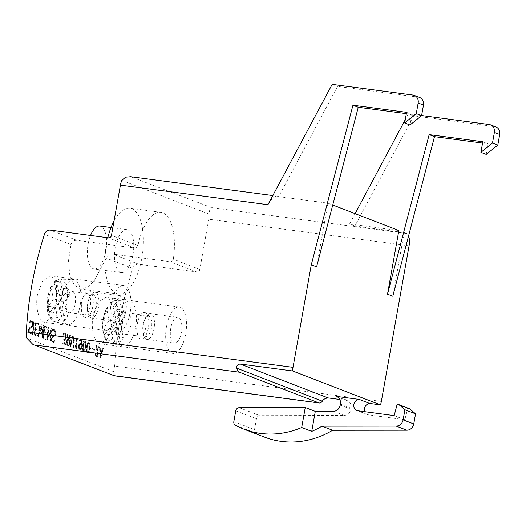 <?xml version="1.0" encoding="UTF-8"?>
<svg xmlns="http://www.w3.org/2000/svg" width="526" height="526" viewBox="0 0 526 526"><rect width="100%" height="100%" fill="white"/><g stroke="black" fill="none" stroke-linecap="round" stroke-linejoin="round"><path stroke-width="0.39" stroke-dasharray="2.63 1.97" d="M110.947 305.06A23.453 10.06 97.6 0 0 117.462 332.018A23.453 10.06 97.6 0 0 130.152 312.477A23.453 10.06 97.6 0 0 123.636 285.519A23.453 10.06 97.6 0 0 110.947 305.06M37.346 295.29C35.229 307.539 38.799 320.472 43.96 322.136L44.96 322.392L51.923 317.231L56.552 302.706L56.486 284.428L54.014 278.287L50.292 275.782L42.593 280.845L37.346 295.29M166.492 326.501A23.453 10.06 97.6 0 0 173.008 353.459A23.453 10.06 97.6 0 0 185.698 333.918A23.453 10.06 97.6 0 0 179.182 306.96A23.453 10.06 97.6 0 0 166.492 326.501M92.892 316.731C90.774 328.98 94.345 341.913 99.506 343.577L100.505 343.833L107.468 338.672L112.097 324.147L112.031 305.869L109.559 299.728L105.838 297.223L98.138 302.286L92.892 316.731M115.26 247.687A21.651 9.284 97.6 0 0 121.276 272.567A21.651 9.284 97.6 0 0 132.986 254.531A21.651 9.284 97.6 0 0 126.97 229.652A21.651 9.284 97.6 0 0 115.26 247.687M99.828 226.048A21.651 9.284 -82.4 0 1 105.844 250.928A21.651 9.284 -82.4 0 1 94.134 268.964A21.651 9.284 -82.4 0 1 88.118 244.084A21.651 9.284 -82.4 0 1 90.538 235.464M66.368 308.394A10.717 4.596 97.6 0 0 69.386 312.786A10.717 4.596 97.6 0 0 74.304 307.276A10.717 4.596 97.6 0 0 75.218 295.934A10.717 4.596 97.6 0 0 72.207 291.542A10.717 4.596 97.6 0 0 67.289 297.052A10.717 4.596 97.6 0 0 66.368 308.394M81.491 310.399A10.717 4.596 97.6 0 0 84.502 314.791A10.717 4.596 97.6 0 0 89.427 309.281A10.717 4.596 97.6 0 0 90.341 297.94A10.717 4.596 97.6 0 0 87.323 293.547A10.717 4.596 97.6 0 0 82.97 297.631A10.717 4.596 97.6 0 0 81.366 309.715A10.717 4.596 97.6 0 0 81.491 310.399M54.691 305.672L61.772 306.033L56.676 313.207L49.766 312.608L54.691 305.672L57.091 317.316L59.708 319.67L64.77 320.577A21.934 9.409 97.6 0 0 67.722 316.428L62.896 315.186L60.378 312.694L57.978 301.043L62.903 294.106L61.581 287.702L68.63 288.958L69.813 294.705L62.903 294.106M61.404 315.376A22.73 9.751 97.6 0 0 67.407 324.621A22.73 9.751 97.6 0 0 78.091 313.411A22.73 9.751 97.6 0 0 80.182 288.945A22.73 9.751 97.6 0 0 73.384 279.595A22.73 9.751 97.6 0 0 63.212 291.733A22.73 9.751 97.6 0 0 61.404 315.376M87.52 310.873A10.198 4.372 97.6 0 0 91.8 314.732A10.198 4.372 97.6 0 0 95.942 299.011A10.198 4.372 97.6 0 0 94.351 295.513A10.198 4.372 97.6 0 0 88.927 298.722A10.198 4.372 97.6 0 0 87.401 310.222A10.198 4.372 97.6 0 0 87.52 310.873M87.809 312.687A12.992 5.569 97.6 0 0 91.465 318.013A12.992 5.569 97.6 0 0 97.428 311.326A12.992 5.569 97.6 0 0 98.54 297.584A12.992 5.569 97.6 0 0 94.884 292.259A12.992 5.569 97.6 0 0 89.604 297.21A12.992 5.569 97.6 0 0 87.658 311.859A12.992 5.569 97.6 0 0 87.809 312.687M81.773 312.161A13.42 5.76 97.6 0 0 87.408 317.237A13.42 5.76 97.6 0 0 92.859 296.552A13.42 5.76 97.6 0 0 90.761 291.943A13.42 5.76 97.6 0 0 83.627 296.164A13.42 5.76 97.6 0 0 81.615 311.3A13.42 5.76 97.6 0 0 81.773 312.161M115.187 316.317A12.992 5.569 97.6 0 0 118.843 321.642A12.992 5.569 97.6 0 0 124.807 314.962A12.992 5.569 97.6 0 0 125.918 301.214A12.992 5.569 97.6 0 0 122.262 295.895A12.992 5.569 97.6 0 0 116.299 302.575A12.992 5.569 97.6 0 0 115.187 316.317M121.914 329.835A10.717 4.596 97.6 0 0 124.925 334.227A10.717 4.596 97.6 0 0 129.85 328.717A10.717 4.596 97.6 0 0 130.764 317.375A10.717 4.596 97.6 0 0 127.746 312.983A10.717 4.596 97.6 0 0 122.828 318.493A10.717 4.596 97.6 0 0 121.914 329.835M137.036 331.84A10.717 4.596 97.6 0 0 140.047 336.232A10.717 4.596 97.6 0 0 144.966 330.722A10.717 4.596 97.6 0 0 145.886 319.381A10.717 4.596 97.6 0 0 142.868 314.989A10.717 4.596 97.6 0 0 138.516 319.072A10.717 4.596 97.6 0 0 136.911 331.156A10.717 4.596 97.6 0 0 137.036 331.84M110.236 327.113L117.311 327.474L112.216 334.648L105.305 334.049L110.236 327.113L112.636 338.757L115.253 341.111L120.316 342.018A21.934 9.409 97.6 0 0 123.268 337.87L118.442 336.627L115.924 334.135L113.524 322.484L118.449 315.547L117.127 309.143L124.175 310.399L125.359 316.146L118.449 315.547M116.95 336.818A22.73 9.751 97.6 0 0 122.946 346.062A22.73 9.751 97.6 0 0 133.637 334.852A22.73 9.751 97.6 0 0 135.728 310.386A22.73 9.751 97.6 0 0 128.923 301.036A22.73 9.751 97.6 0 0 118.758 313.174A22.73 9.751 97.6 0 0 116.95 336.818M143.065 332.314A10.198 4.372 97.6 0 0 147.346 336.173A10.198 4.372 97.6 0 0 151.488 320.452A10.198 4.372 97.6 0 0 149.897 316.954A10.198 4.372 97.6 0 0 144.472 320.163A10.198 4.372 97.6 0 0 142.947 331.663A10.198 4.372 97.6 0 0 143.065 332.314M143.355 334.128A12.992 5.569 97.6 0 0 147.01 339.454A12.992 5.569 97.6 0 0 152.974 332.767A12.992 5.569 97.6 0 0 154.085 319.026A12.992 5.569 97.6 0 0 150.429 313.7A12.992 5.569 97.6 0 0 145.15 318.651A12.992 5.569 97.6 0 0 143.203 333.3A12.992 5.569 97.6 0 0 143.355 334.128M137.312 333.602A13.42 5.76 97.6 0 0 142.947 338.678A13.42 5.76 97.6 0 0 148.398 317.993A13.42 5.76 97.6 0 0 146.307 313.384A13.42 5.76 97.6 0 0 139.166 317.605A13.42 5.76 97.6 0 0 137.161 332.741A13.42 5.76 97.6 0 0 137.312 333.602M170.733 337.764A12.992 5.569 97.6 0 0 174.382 343.083A12.992 5.569 97.6 0 0 180.346 336.403A12.992 5.569 97.6 0 0 181.457 322.655A12.992 5.569 97.6 0 0 177.801 317.336A12.992 5.569 97.6 0 0 171.844 324.016A12.992 5.569 97.6 0 0 170.733 337.764M95.416 355.168L95.988 356.418L96.823 356.74L97.803 355.03A360.803 324.2 111.1 0 1 97.875 353.991L96.245 346.45L98.618 347.37A360.803 324.2 111.1 0 1 98.678 346.673L95.693 345.516L97.573 353.952A360.803 324.2 -68.9 0 0 97.514 354.872L96.843 356.036L96.061 355.734L95.581 354.123A360.803 324.2 111.1 0 1 95.62 353.551L95.324 353.439A360.803 324.2 -68.9 0 0 95.278 354.064L95.416 355.168L95.864 355.182L96.113 353.571L96.159 355.135L97.284 356.049L97.994 354.886L97.981 352.939L96.317 345.543L99.302 346.693L99.236 347.39L96.863 346.476L98.277 352.926L98.283 355.043L97.244 356.76L96.409 356.437L95.864 355.182M96.034 355.773L95.6 355.76M96.409 356.437L95.988 356.418M97.244 356.76L96.823 356.74M97.711 356.418L97.277 356.398M97.974 355.99L97.527 355.97M98.283 355.043L97.803 355.03M98.388 354.011L97.875 353.991M98.277 352.926L97.744 352.907M97.849 350.724L97.277 350.704M96.863 346.476L96.245 346.45M99.236 347.39L98.618 347.37M99.302 346.693L98.678 346.673M96.317 345.543L95.693 345.516M97.566 350.77L96.994 350.75M97.981 352.939L97.448 352.92M98.079 353.972L97.573 353.952M97.994 354.886L97.514 354.872M97.711 355.734L97.257 355.721M97.284 356.049L96.843 356.036M96.501 355.747L96.061 355.734M96.159 355.135L95.706 355.116M96.061 354.143L95.581 354.123M96.113 353.571L95.62 353.551M95.817 353.452L95.324 353.439M95.758 354.083L95.278 354.064M88.986 349.08L88.605 351.421L87.737 352.525L86.869 351.762L86.632 348.173A360.803 324.2 111.1 0 1 86.744 346.739L87.507 343.511L88.44 343.452L89.091 345.148L89.098 347.647A360.803 324.2 -68.9 0 0 88.986 349.08L89.525 349.1L89.085 351.44L88.605 351.421M89.085 351.44L88.716 352.321L88.269 352.308M88.716 352.321L87.737 352.525M88.177 352.538L87.342 352.367M87.783 352.387L86.869 351.762M87.323 351.782L87.145 350.691L86.665 350.671M87.145 350.691L87.178 348.192L86.632 348.173M87.178 348.192L87.316 346.759L86.744 346.739M88.368 352.959L89.275 349.218A360.803 324.2 111.1 0 1 89.387 347.719L89.098 343.491L88.092 342.584L87.415 342.847L86.455 346.588A360.803 324.2 -68.9 0 0 86.343 348.087L86.685 352.315L87.704 353.222L88.802 352.979L87.704 353.077L87.119 352.328L87.027 346.608L88.039 342.867L89.137 342.768L89.722 343.517L89.814 349.238L88.802 352.979M89.374 351.624L88.894 351.605M89.814 349.238L89.275 349.218M89.959 347.739L89.387 347.719M89.999 345.201L89.394 345.174M89.722 343.517L89.098 343.491M89.137 342.768L88.513 342.748M88.723 342.61L88.092 342.584M88.039 342.867L87.415 342.847M87.316 346.759L87.757 344.418L87.145 344.398M87.757 344.418L88.664 343.32L89.519 344.076L89.663 347.666L89.098 347.647M89.663 347.666L89.525 349.1M89.696 345.168L89.091 345.148M89.519 344.076L88.901 344.057M89.058 343.471L88.44 343.452M88.664 343.32L88.046 343.3M88.125 343.537L87.507 343.511M87.474 344.221L86.862 344.201M87.027 346.608L86.455 346.588M86.882 348.107L86.343 348.087M86.849 350.645L86.369 350.632M87.119 352.328L86.685 352.315M87.704 353.077L87.29 353.058M88.125 353.235L87.704 353.222M80.432 349.008L79.755 349.442L79.229 348.948L78.749 346.641A360.803 324.2 111.1 0 1 78.782 346.18L79.216 344.701L79.932 344.208L80.951 346.529A360.803 324.2 -68.9 0 0 80.919 346.976L80.432 349.008L80.892 349.027L80.202 349.264M80.649 349.277L79.755 349.442M80.189 349.455L79.564 349.369M80.005 349.382L79.229 348.948M79.676 348.968L78.946 348.337M79.413 348.357L79.301 347.647L78.821 347.627M79.301 347.647L79.255 346.66L78.749 346.641M79.255 346.66L79.301 346.2L78.782 346.18M79.301 346.2L79.525 345.319L78.985 345.299M78.492 346.029A360.803 324.2 -68.9 0 0 78.453 346.549L78.913 349.31L79.722 350.138L80.866 349.027L81.208 347.107A360.803 324.2 111.1 0 1 81.398 344.635L81.109 340.407L80.11 339.5L79.426 339.757L79.078 340.848L80.057 340.217L80.912 340.966L81.103 344.556A360.803 324.2 -68.9 0 0 81.05 345.253L79.978 343.485L78.815 344.602L78.492 346.029L79.012 346.049L79.367 344.622L80.557 343.504L81.609 345.273L81.53 340.993L80.682 340.237L79.689 340.874L80.051 339.783L81.155 339.684L81.734 340.434L81.727 347.127L81.333 349.04L80.807 349.895L79.919 350.073L79.025 348.153L79.012 346.049M78.959 346.562L78.453 346.549M79.025 348.153L78.558 348.133M79.347 349.33L78.913 349.31M79.919 350.073L79.505 350.053M80.136 350.152L79.722 350.138M80.807 349.895L80.379 349.875M81.333 349.04L80.866 349.027M81.727 347.127L81.208 347.107M81.971 344.655L81.398 344.635M82.01 342.117L81.398 342.091M81.734 340.434L81.109 340.407M81.155 339.684L80.524 339.664M80.734 339.526L80.11 339.5M80.051 339.783L79.426 339.757M79.525 345.319L79.768 344.727L79.216 344.701M79.768 344.727L80.695 344.3L81.28 345.306L81.188 348.317L80.708 348.304M81.188 348.317L80.892 349.027M81.438 346.996L80.919 346.976M81.484 346.549L80.951 346.529M81.28 345.306L80.728 345.286M81.05 344.773L80.485 344.754M80.695 344.3L80.123 344.28M80.504 344.228L79.932 344.208M80.084 344.398L79.518 344.379M79.689 340.874L79.078 340.848M79.998 340.993L79.387 340.973M80.182 340.44L79.564 340.421M80.682 340.237L80.057 340.217M81.07 340.388L80.452 340.368M81.53 340.993L80.912 340.966M81.708 342.084L81.103 342.058M81.675 344.576L81.103 344.556M81.609 345.273L81.05 345.253M81.352 344.333L80.78 344.313M80.774 343.59L80.195 343.563M80.557 343.504L79.978 343.485M79.886 343.767L79.314 343.748M79.367 344.622L78.815 344.602M73.423 338.599L73.502 340.098A360.803 324.2 -68.9 0 0 72.963 347.528L73.252 347.64A360.803 324.2 111.1 0 1 73.798 340.19L73.384 337.429L72.798 336.679L71.714 336.785L70.865 339.06A360.803 324.2 -68.9 0 0 70.32 346.509L70.609 346.621A360.803 324.2 111.1 0 1 71.155 339.191L71.694 337.468L72.332 337.219L73.423 338.599L74.041 338.619L72.95 337.238L72.082 337.87L71.023 346.641L71.812 337.653L73.009 336.541L74.002 337.449L74.39 340.21L73.666 347.66L74.041 338.619M74.1 340.125L73.502 340.098M73.377 347.548L72.963 347.528M73.666 347.66L73.252 347.64M74.39 340.21L73.798 340.19M74.33 338.626L73.712 338.606M74.002 337.449L73.384 337.429M73.43 336.706L72.798 336.679M73.009 336.541L72.384 336.522M72.338 336.804L71.714 336.785M71.812 337.653L71.201 337.633M71.457 339.079L70.865 339.06M70.734 346.529L70.32 346.509M71.023 346.641L70.609 346.621M71.746 339.217L71.155 339.191M72.082 337.87L71.47 337.843M72.312 337.488L71.694 337.468M72.95 337.238L72.332 337.219M73.351 337.396L72.726 337.37M73.896 338.1L73.278 338.08M64.593 343.583L62.778 342.886A360.803 324.2 -68.9 0 0 62.732 343.583L65.119 344.504L64.113 340.105L64.935 339.908L65.763 337.62A360.803 324.2 111.1 0 1 65.803 337.107L65.388 334.339L64.192 333.359L63.521 333.615L62.916 335.101L64.146 334.063L64.737 334.293L65.507 337.021A360.803 324.2 -68.9 0 0 65.467 337.475L64.724 339.277L63.613 339.178L64.593 343.583L65.033 343.603L64.159 339.198L64.856 339.467L65.586 338.974L66.059 336.048L65.711 334.786L64.764 334.082L63.521 335.128L64.146 333.635L64.816 333.379L66.013 334.365L66.335 335.542L65.993 339.066L65.474 339.928L64.639 340.125L65.533 344.517L63.146 343.596L63.219 342.899L65.033 343.603M63.219 342.899L62.778 342.886M63.146 343.596L62.732 343.583M65.533 344.517L65.119 344.504M64.639 340.125L64.113 340.105M64.797 340.184L64.271 340.164M65.474 339.928L64.935 339.908M65.993 339.066L65.434 339.046M66.348 337.639L65.763 337.62M66.394 337.127L65.803 337.107M66.335 335.542L65.724 335.516M66.013 334.365L65.388 334.339M65.434 333.615L64.81 333.596M64.816 333.379L64.192 333.359M64.146 333.635L63.521 333.615M63.87 334.063L63.252 334.043M63.521 335.128L62.916 335.101M63.83 335.246L63.225 335.22M64.034 334.615L63.422 334.595M64.764 334.082L64.146 334.063M65.356 334.312L64.737 334.293M65.711 334.786L65.093 334.766M65.941 335.325L65.329 335.299M66.059 336.048L65.454 336.029M66.098 337.041L65.507 337.021M66.059 337.495L65.467 337.475M65.835 338.382L65.263 338.363M65.586 338.974L65.027 338.954M65.277 339.296L64.724 339.277M64.856 339.467L64.31 339.448M64.159 339.198L63.613 339.178M68.972 341.459L69.097 342.446A360.803 324.2 -68.9 0 0 68.998 343.859L68.13 344.951L66.769 344.425A360.803 324.2 111.1 0 1 67.065 340.23L69.511 341.479L69.616 342.465L69.097 342.446M69.616 342.465L69.478 343.879L68.998 343.859M69.478 343.879L69.195 344.714L68.742 344.694M69.195 344.714L68.13 344.951M69.077 340.809L68.367 340.013L69.991 335.595L69.675 335.476L68.051 339.895L67.118 339.533A360.803 324.2 111.1 0 1 67.532 334.648L67.243 334.536A360.803 324.2 -68.9 0 0 66.434 345.01L68.097 345.654L68.755 345.391L69.281 344.024A360.803 324.2 111.1 0 1 69.386 342.505L69.077 340.809L69.629 340.828L69.905 342.525L69.189 345.404L68.518 345.667L66.848 345.023L67.867 334.556L67.683 339.553L68.617 339.914L70.306 335.496L70.615 335.621L68.932 340.033L69.629 340.828M69.057 340.085L68.492 340.066M68.932 340.033L68.367 340.013M70.615 335.621L69.991 335.595M70.306 335.496L69.675 335.476M68.617 339.914L68.051 339.895M67.683 339.553L67.118 339.533M68.156 334.667L67.532 334.648M67.867 334.556L67.243 334.536M68.571 344.964L66.769 344.425M67.203 344.438L67.611 340.25L68.426 340.756M68.978 340.776L69.511 341.479M67.611 340.25L67.065 340.23M66.848 345.023L66.434 345.01M68.518 345.667L68.097 345.654M69.189 345.404L68.755 345.391M69.458 344.984L69.005 344.964M69.761 344.037L69.281 344.024M69.905 342.525L69.386 342.505M69.8 341.42L69.261 341.4M75.488 346.989L76.066 348.731A360.803 324.2 111.1 0 1 76.875 338.251L76.586 338.139A360.803 324.2 -68.9 0 0 75.869 347.265L75.152 345.575A360.803 324.2 -68.9 0 0 75.1 346.312L75.954 347.009L75.652 345.589L76.329 347.278L77.506 338.277L76.487 348.745L75.954 347.009M76.428 348.725L76.007 348.705M76.487 348.745L76.066 348.731M77.506 338.277L76.875 338.251M77.217 338.165L76.586 338.139M76.329 347.278L75.869 347.265M76.073 346.351L75.1 346.312M75.652 345.589L75.152 345.575M85.1 347.581L84.377 350.803L83.456 350.868L82.773 349.172L82.746 346.673A360.803 324.2 111.1 0 1 82.858 345.24L83.259 342.899L84.153 341.795L85.015 342.551L85.205 346.147A360.803 324.2 -68.9 0 0 85.1 347.581L85.639 347.601L85.199 349.941L84.719 349.922M85.199 349.941L84.831 350.822L84.377 350.803M84.831 350.822L83.851 351.02M84.291 351.039L83.456 350.868M83.897 350.888L82.983 350.263M83.437 350.283L83.259 349.192L82.773 349.172M83.259 349.192L83.286 346.693L82.746 346.673M83.286 346.693L83.424 345.26L82.858 345.24M84.482 351.46L85.383 347.719A360.803 324.2 111.1 0 1 85.501 346.22L85.212 341.992L84.627 341.243L83.529 341.341L82.569 345.089A360.803 324.2 -68.9 0 0 82.457 346.588L82.799 350.816L83.818 351.723L84.916 351.48L84.232 351.736L83.233 350.829L83.141 345.109L84.153 341.367L84.831 341.104L85.837 342.012L85.929 347.739L84.916 351.48M85.488 350.125L85.008 350.106M85.929 347.739L85.383 347.719M86.073 346.24L85.501 346.22M86.113 343.695L85.501 343.675M85.837 342.012L85.212 341.992M85.251 341.269L84.627 341.243M84.831 341.104L84.206 341.085M84.153 341.367L83.529 341.341M83.424 345.26L83.864 342.919L83.259 342.899M83.864 342.919L84.778 341.821L85.633 342.577L85.777 346.167L85.205 346.147M85.777 346.167L85.639 347.601M85.81 343.669L85.205 343.649M85.633 342.577L85.015 342.551M85.173 341.972L84.554 341.953M84.778 341.821L84.153 341.795M84.232 342.038L83.614 342.012M83.581 342.722L82.977 342.702M83.141 345.109L82.569 345.089M82.996 346.608L82.457 346.588M82.957 349.146L82.483 349.126M83.233 350.829L82.799 350.816M83.818 351.572L83.397 351.559M84.232 351.736L83.818 351.723M94.239 350.211A360.803 324.2 111.1 0 1 94.299 349.514L90.557 348.067A360.803 324.2 -68.9 0 0 90.505 348.764L94.805 350.231L91.064 348.784L91.129 348.087L94.871 349.534L94.805 350.231M94.871 349.534L94.299 349.514M91.129 348.087L90.557 348.067M91.064 348.784L90.505 348.764M99.947 350.461L101.702 351.138L100.413 356.247L99.947 350.461L101.702 351.138M102.491 348.14L101.873 350.48L99.894 349.718L99.414 346.95L100.328 358.094L102.491 348.14L103.418 348.278L100.676 358.088L100.039 346.976L100.499 349.737L102.478 350.5L103.122 348.166M102.478 350.5L101.873 350.48M100.499 349.737L99.894 349.718M100.341 347.094L99.716 347.068M100.039 346.976L99.414 346.95M102.3 351.158L100.887 356.266L100.413 356.247M100.887 356.266L100.538 350.48M100.676 358.088L100.262 358.068M100.742 358.107L100.328 358.094M103.418 348.278L102.794 348.258M114.03 220.979A43.296 18.574 -82.4 0 1 129.823 208.191A43.296 18.574 -82.4 0 1 141.849 257.95A43.296 18.574 97.6 0 1 118.422 294.027A43.296 18.574 97.6 0 1 106.397 244.268L76.862 240.343C74.008 240.191 72.055 241.592 71.003 244.544L68.518 260.6L69.728 274.999L74.074 284.882L80.563 289.004L87.283 287.334L94.009 281.127L106.226 258.141C107.488 255.268 109.513 253.894 112.314 254.032L170.279 261.724C171.89 261.77 172.909 260.935 173.33 259.226A43.296 18.574 97.6 0 0 160.838 212.307A43.296 18.574 97.6 0 0 137.957 245.57C137.464 247.253 136.418 248.075 134.827 248.042L106.397 244.268A43.296 18.574 -82.4 0 1 107.784 237.752M114.168 375.702C113.116 376.011 112.939 374.65 113.629 371.632L114.635 366.03A360.803 324.2 111.1 0 1 132.782 268.392A5.773 5.188 111.1 0 1 138.759 264.236L196.724 271.935A2.886 2.591 -68.9 0 0 199.814 269.45L208.756 219.224A10.822 4.642 97.6 0 0 209.131 214.075C209.466 209.92 210.216 207.757 211.386 207.592L130.718 176.697M52.403 329.723L51.686 330.913L52.324 331.163L53.152 330.262L54.099 330.63L54.934 332.084A360.803 324.2 -68.9 0 0 54.796 333.747L54.198 335.246L51.837 336.752L51.206 338.396A360.803 324.2 -68.9 0 0 51.127 339.658L51.568 341.091L53.264 342.367L54.053 342.064L54.724 340.868L54.086 340.624L53.29 341.525L52.344 341.157L51.482 339.704A360.803 324.2 111.1 0 1 51.555 338.613L51.857 337.593L54.204 336.114L55.138 333.971A360.803 324.2 111.1 0 1 55.289 332.123L54.191 329.795L53.205 329.414L52.403 329.723L53.83 329.44L54.816 329.822L55.894 332.143L55.355 335.115L54.737 336.134L52.33 337.613L51.989 338.626L52.048 340.322L52.705 341.17L53.652 341.538L54.494 340.638L55.125 340.881L54.053 342.064M43.882 325.818A360.803 324.2 -68.9 0 0 42.954 338.389L45.979 339.559A360.803 324.2 111.1 0 1 46.032 338.718L43.356 337.685A360.803 324.2 111.1 0 1 43.684 332.656L45.144 333.214A360.803 324.2 111.1 0 1 45.203 332.379L43.743 331.814A360.803 324.2 111.1 0 1 44.158 326.791L46.834 327.823A360.803 324.2 111.1 0 1 46.906 326.981L43.882 325.818L47.531 327.008L47.452 327.843L44.769 326.81L44.283 331.834L45.742 332.399L45.663 333.234L45.144 333.214M35.189 322.458A360.803 324.2 -68.9 0 0 34.262 335.036L37.287 336.199A360.803 324.2 111.1 0 1 37.339 335.364L34.657 334.332A360.803 324.2 111.1 0 1 34.992 329.296L36.452 329.861A360.803 324.2 111.1 0 1 36.511 329.026L35.051 328.461A360.803 324.2 111.1 0 1 35.459 323.431L38.142 324.463A360.803 324.2 111.1 0 1 38.214 323.628L35.189 322.458L38.839 323.654L38.753 324.489L36.077 323.457L35.59 328.48L37.05 329.046L36.971 329.881L36.452 329.861M29.699 320.959L28.983 322.149L29.62 322.399L30.449 321.498L31.396 321.866L32.231 323.319A360.803 324.2 -68.9 0 0 32.093 324.983L31.494 326.482L29.134 327.987L28.503 329.631A360.803 324.2 -68.9 0 0 28.417 330.893L28.858 332.327L30.561 333.602L31.35 333.3L32.02 332.103L31.382 331.86L30.587 332.761L29.64 332.393L28.779 330.939A360.803 324.2 111.1 0 1 28.845 329.848L29.154 328.829L31.501 327.35L32.428 325.206A360.803 324.2 111.1 0 1 32.586 323.358L31.488 321.031L30.501 320.65L29.699 320.959L31.126 320.676L32.112 321.057L33.191 323.378L32.651 326.35L32.033 327.369L29.62 328.849L29.285 329.861L29.344 331.558L30.002 332.406L30.949 332.774L31.784 331.873L32.421 332.116L31.35 333.3M33.414 321.774A360.803 324.2 -68.9 0 0 32.487 334.352L32.836 334.483A360.803 324.2 111.1 0 1 33.763 321.912L34.387 321.932L32.836 334.483M39.187 324.003A360.803 324.2 -68.9 0 0 38.26 336.581L40.995 326.988L42.258 338.119A360.803 324.2 111.1 0 1 43.185 325.548L42.836 325.41A360.803 324.2 -68.9 0 0 42.139 334.293L41.146 324.759L38.839 333.017A360.803 324.2 111.1 0 1 39.535 324.141L40.16 324.161L39.299 333.037L41.843 324.812L42.599 334.312L43.461 325.436L42.836 325.41M47.879 327.363A360.803 324.2 -68.9 0 0 46.952 339.934L50.851 330.88A360.803 324.2 -68.9 0 0 50.128 341.157L50.476 341.289A360.803 324.2 111.1 0 1 51.397 328.717L47.439 337.764A360.803 324.2 111.1 0 1 48.228 327.494L48.852 327.52L47.853 337.784L52.021 328.743L50.476 341.289M52.021 328.743L51.397 328.717M51.936 328.711L51.311 328.684M47.853 337.784L47.439 337.764M48.852 327.52L48.228 327.494M50.805 341.302L50.457 341.17L51.449 330.907L47.287 339.947L48.504 327.382M47.287 339.947L46.952 339.934M47.366 339.974L47.038 339.967M51.449 330.907L50.851 330.88M50.457 341.17L50.128 341.157M42.599 334.312L42.139 334.293M41.843 324.812L41.219 324.792M41.771 324.785L41.146 324.759M39.299 333.037L38.839 333.017M40.16 324.161L39.535 324.141M43.461 325.436L43.809 325.568L42.586 338.133L41.593 327.008L38.681 336.627L39.812 324.029M38.589 336.587L38.26 336.581M38.681 336.627L38.352 336.614M41.593 327.008L40.995 326.988M42.501 338.1L42.172 338.087M42.586 338.133L42.258 338.119M43.809 325.568L43.185 325.548M34.387 321.932L33.763 321.912M33.164 334.497L32.822 334.358L34.039 321.8M32.822 334.358L32.487 334.352M32.421 332.116L32.02 332.103M31.784 331.873L31.382 331.86M31.475 332.379L31.093 332.366M30.949 332.774L30.587 332.761M30.002 332.406L29.64 332.393M29.344 331.558L28.963 331.544M29.18 330.953L28.779 330.939M29.285 329.861L28.845 329.848M29.62 328.849L29.154 328.829M30.14 328.467L29.653 328.448M31.475 327.757L30.955 327.737M32.033 327.369L31.501 327.35M32.651 326.35L32.093 326.33M33.013 325.226L32.428 325.206M33.191 323.378L32.586 323.358M32.803 321.951L32.185 321.925M32.112 321.057L31.488 321.031M31.126 320.676L30.501 320.65M31.698 333.313L30.889 333.615L29.903 333.234L28.818 330.907L29.627 328.007L32.047 326.501L32.671 325.009L32.836 323.339L32.014 321.886L31.067 321.517L30.225 322.418L29.587 322.175L30.317 320.978M29.587 322.175L28.983 322.149M30.225 322.418L29.62 322.399M30.541 321.912L29.929 321.892M31.067 321.517L30.449 321.498M32.014 321.886L31.396 321.866M32.665 322.734L32.053 322.708M32.836 323.339L32.231 323.319M32.671 325.009L32.093 324.983M32.323 326.041L31.764 326.021M32.047 326.501L31.494 326.482M31.507 326.909L30.968 326.889M30.186 327.606L29.673 327.593M29.627 328.007L29.134 327.987M29.311 328.526L28.831 328.513M28.943 329.651L28.503 329.631M28.818 330.907L28.417 330.893M29.213 332.34L28.858 332.327M29.903 333.234L29.574 333.221M30.889 333.615L30.561 333.602M37.05 329.046L36.511 329.026M35.59 328.48L35.051 328.461M36.077 323.457L35.459 323.431M38.753 324.489L38.142 324.463M38.839 323.654L38.214 323.628M36.971 329.881L35.512 329.315L35.018 334.345L37.701 335.378L37.616 336.213L34.591 335.049L35.814 322.484M34.591 335.049L34.262 335.036M37.616 336.213L37.287 336.199M37.701 335.378L37.339 335.364M35.018 334.345L34.657 334.332M35.512 329.315L34.992 329.296M45.742 332.399L45.203 332.379M44.283 331.834L43.743 331.814M44.769 326.81L44.158 326.791M47.452 327.843L46.834 327.823M47.531 327.008L46.906 326.981M45.663 333.234L44.204 332.675L43.717 337.699L46.393 338.731L46.308 339.566L43.283 338.402L44.506 325.837M43.283 338.402L42.954 338.389M46.308 339.566L45.979 339.559M46.393 338.731L46.032 338.718M43.717 337.699L43.356 337.685M44.204 332.675L43.684 332.656M55.125 340.881L54.724 340.868M54.494 340.638L54.086 340.624M54.178 341.144L53.797 341.131M53.652 341.538L53.29 341.525M52.705 341.17L52.344 341.157M52.048 340.322L51.666 340.309M51.883 339.717L51.482 339.704M51.989 338.626L51.555 338.613M52.33 337.613L51.857 337.593M52.85 337.225L52.363 337.212M54.178 336.522L53.665 336.502M54.737 336.134L54.204 336.114M55.355 335.115L54.796 335.095M55.717 333.99L55.138 333.971M55.894 332.143L55.289 332.123M55.506 330.716L54.888 330.69M54.816 329.822L54.191 329.795M53.83 329.44L53.205 329.414M54.402 342.078L53.599 342.38L52.607 341.999L51.522 339.671L52.33 336.772L54.75 335.266L55.375 333.773L55.539 332.103L54.717 330.65L53.77 330.282L52.929 331.183L52.291 330.939L53.021 329.743M52.291 330.939L51.686 330.913M52.929 331.183L52.324 331.163M53.251 330.676L52.639 330.657M53.77 330.282L53.152 330.262M54.717 330.65L54.099 330.63M55.375 331.498L54.763 331.472M55.539 332.103L54.934 332.084M55.375 333.773L54.796 333.747M55.026 334.806L54.467 334.786M54.75 335.266L54.198 335.246M54.211 335.673L53.672 335.654M52.889 336.37L52.376 336.357M52.33 336.772L51.837 336.752M52.015 337.291L51.535 337.278M51.647 338.415L51.206 338.396M51.522 339.671L51.127 339.658M51.916 341.104L51.568 341.091M52.607 341.999L52.278 341.985M53.599 342.38L53.264 342.367M117.127 309.143L112.202 316.08L109.796 304.436L110.158 303.029L111.427 302.647L116.075 303.029A21.934 9.409 97.6 0 0 113.129 307.177L116.128 321.728L108.915 320.709L103.984 327.645L111.032 328.901L112.216 334.648M116.128 321.728L111.032 328.901M124.175 310.399L119.08 317.572L112.202 316.08M125.359 316.146L120.263 323.319L113.524 322.484M103.984 327.645L105.305 334.049M116.075 303.029L119.08 317.572M113.129 307.177L108.244 307.125L106.633 307.973L108.915 320.709M117.311 327.474L120.316 342.018M120.263 323.319L123.268 337.87M61.581 287.702L56.657 294.639L54.257 282.995L54.612 281.588L55.887 281.206L60.536 281.588A21.934 9.409 97.6 0 0 57.584 285.736L60.582 300.287L53.369 299.268L48.445 306.204L55.486 307.46L56.676 313.207M60.582 300.287L55.486 307.46M68.63 288.958L63.534 296.131L56.657 294.639M69.813 294.705L64.718 301.878L57.978 301.043M48.445 306.204L49.766 312.608M60.536 281.588L63.534 296.131M57.584 285.736L52.699 285.684L51.094 286.532L53.369 299.268M61.772 306.033L64.77 320.577M64.718 301.878L67.722 316.428M345.608 400.181L346.47 396.808A10.822 4.642 -82.4 0 1 345.608 400.181L339.776 399.471M370.659 403.573L371.277 400.095A10.822 4.642 97.6 0 1 370.416 403.475L370.659 403.573A5.773 5.188 111.1 0 0 370.567 403.56M409.688 408.787L407.749 408.524L404.823 419.722L368.641 414.889A5.773 5.188 111.1 0 1 367.575 414.613A5.773 5.188 111.1 0 1 364.748 411.687M345.852 400.279A7.219 6.483 111.1 0 1 347.186 400.621A7.219 6.483 111.1 0 1 351.052 408.215L350.875 409.195A7.219 6.483 111.1 0 1 344.214 415.448L259.903 415.678A3.61 3.241 -68.9 0 0 256.445 418.814L254.512 429.604A3.61 3.241 -68.9 0 0 256.109 433.246A90.202 81.05 -68.9 0 0 264.506 437.119M333.576 411.345L344.214 415.448M346.45 400.358L337.021 396.716M495.834 126.891A7.219 6.483 -68.9 0 0 494.499 126.549L413.725 115.825L354.886 226.042L404.172 232.584L392.83 296.243M482.566 143.065L488.115 143.802L486.228 154.414M355.089 213.635L349.566 223.991L354.886 226.042M421.609 115.523L408.406 113.774L405.27 119.645M408.406 113.774L413.725 115.825M482.802 141.75L488.115 143.802M398.853 230.533L349.566 223.991M404.172 232.584L406.532 233.498A10.822 4.642 -82.4 0 1 408.57 235.95M419.61 97.468A7.219 6.483 -68.9 0 0 418.275 97.126L337.501 86.402L278.662 196.619L327.948 203.161L332.741 205.008M327.948 203.161L316.606 266.82M406.342 113.642L411.891 114.379L410.004 124.991M406.572 112.327L411.891 114.379M332.182 84.351L337.501 86.402M267.925 204.706C271.16 199.117 274.283 196.264 277.287 196.152L278.662 196.619M369.62 403.435L370.416 403.475M397.117 404.422L407.749 408.524M394.184 415.619L404.823 419.722M52.699 285.684A21.461 9.205 97.6 0 0 48.931 312.917A21.461 9.205 97.6 0 0 54.599 321.642A21.461 9.205 97.6 0 0 59.708 319.67M62.896 315.186A21.461 9.205 97.6 0 0 66.657 287.959A21.461 9.205 97.6 0 0 60.24 279.128A21.461 9.205 97.6 0 0 55.887 281.206M50.969 287.623A18.87 8.094 97.6 0 0 47.879 311.129A18.87 8.094 97.6 0 0 57.091 317.316M60.378 312.694A18.87 8.094 97.6 0 0 63.468 289.182A18.87 8.094 97.6 0 0 54.257 282.995M108.244 307.125A21.461 9.205 97.6 0 0 104.477 334.358A21.461 9.205 97.6 0 0 110.138 343.083A21.461 9.205 97.6 0 0 115.253 341.111M118.442 336.627A21.461 9.205 97.6 0 0 122.203 309.4A21.461 9.205 97.6 0 0 115.786 300.57A21.461 9.205 97.6 0 0 111.427 302.647M106.508 309.064A18.87 8.094 97.6 0 0 103.425 332.57A18.87 8.094 97.6 0 0 112.636 338.757M115.924 334.135A18.87 8.094 97.6 0 0 119.014 310.623A18.87 8.094 97.6 0 0 109.796 304.436M132.782 268.392L106.226 258.141M113.629 371.632L26.721 338.08M71.003 244.544L44.447 234.287M138.759 264.236L112.314 254.032M196.724 271.935L170.279 261.724M199.814 269.45L173.33 259.226M209.131 214.075L121.815 180.372M137.957 245.57L111.473 235.346M134.827 248.042L108.389 237.831M76.862 240.343L50.424 230.138M346.47 396.808L114.635 366.03M409.077 245.82L208.756 219.224M381.357 401.437L371.277 400.095M235.431 425.264L256.109 433.246M239.218 407.696L259.903 415.678M340.237 405.086L350.875 409.195M340.414 404.106L351.052 408.215M489.18 124.498L494.499 126.549M412.956 95.068L418.275 97.126M277.774 196.277L131.914 176.914M358.009 410.786L368.641 414.889M233.833 421.622L254.512 429.604M235.76 410.826L256.445 418.814M406.532 233.498L211.386 207.592M117.462 332.018L44.96 322.392M173.008 353.459L100.505 343.833M121.276 272.567L94.134 268.964M69.386 312.786L84.502 314.791M51.088 286.532C47.34 294.639 46.196 303.114 47.662 311.964C49.161 317.875 51.469 321.103 54.599 321.642L67.407 324.621M91.8 314.732L87.408 317.237M91.465 318.013L118.843 321.642M124.925 334.227L140.047 336.232M106.633 307.973C102.886 316.08 101.742 324.555 103.208 333.405C104.7 339.316 107.015 342.544 110.138 343.083L122.946 346.062M147.346 336.173L142.947 338.678M147.01 339.454L174.382 343.083M150.429 313.7L177.801 317.336M110.158 303.029C111.341 301.622 113.215 300.8 115.786 300.57L128.923 301.036M136.911 331.156L137.161 332.741M138.516 319.072L139.166 317.605M149.897 316.954L146.307 313.384M142.947 331.663L143.203 333.3M144.472 320.163L145.15 318.651M127.746 312.983L142.868 314.989M94.884 292.259L122.262 295.895M54.612 281.588C55.795 280.18 57.669 279.359 60.24 279.128L73.384 279.595M81.366 309.715L81.615 311.3M82.97 297.631L83.627 296.164M94.351 295.513L90.761 291.943M87.401 310.222L87.658 311.859M88.927 298.722L89.604 297.21M72.207 291.542L87.323 293.547M126.97 229.652L111.025 227.534M179.182 306.96L105.838 297.223M123.636 285.519L50.292 275.782M160.838 212.307L129.823 208.191M118.422 294.027L80.563 289.004M336.555 396.512L347.186 400.621M277.287 196.152L272.81 195.56M356.937 410.51L367.575 414.613"/><path stroke-width="0.79" d="M272.81 195.56L130.718 176.697L125.563 177.17L121.815 180.372A10.822 4.642 97.6 0 0 120.421 185.126L111.473 235.346A2.886 2.591 111.1 0 1 108.389 237.831L50.424 230.138A5.773 5.188 -68.9 0 0 44.447 234.287A360.803 324.2 -68.9 0 0 26.3 331.926L26.721 338.08L32.934 344.484L114.168 375.702L32.934 344.491M90.538 235.464A21.651 9.284 -82.4 0 1 99.828 226.048L111.025 227.534M107.784 237.752A43.296 18.574 -82.4 0 1 114.03 220.979M339.776 399.471L328.132 397.926C325.338 398.228 323.405 399.326 322.333 401.207A10.822 4.642 -82.4 0 1 319.282 402.995A10.822 4.642 -82.4 0 1 318.815 402.87L239.343 372.191A10.822 4.642 -82.4 0 1 236.831 368.2C236.371 365.728 237.522 364.334 240.303 364.025L292.64 370.968A10.822 4.642 -82.4 0 1 293.021 367.339L311.287 264.769L352.939 105.207L358.259 107.258L406.342 113.642M408.57 235.95A10.822 4.642 -82.4 0 1 409.077 245.82L381.357 401.437A10.822 4.642 -82.4 0 1 380.476 404.875L369.633 403.435M364.748 411.687A5.773 5.188 111.1 0 1 365.577 405.947A5.773 5.188 111.1 0 1 370.567 403.56M415.56 413.85L409.688 408.787L399.05 404.678L404.921 409.747L415.56 413.85L413.758 423.949A7.219 6.483 -68.9 0 1 406.828 430.209L332.61 430.281A90.202 81.05 -68.9 0 1 264.506 437.119L243.821 429.131A90.202 81.05 111.1 0 1 235.431 425.264A3.61 3.241 111.1 0 1 233.833 421.622L235.76 410.826A3.61 3.241 111.1 0 1 239.218 407.696L305.251 407.518L315.298 411.391L333.576 411.345A7.219 6.483 -68.9 0 0 340.237 405.086L340.414 404.106A7.219 6.483 -68.9 0 0 336.555 396.512A7.219 6.483 -68.9 0 0 336.068 396.348L359.238 399.425A5.773 5.188 -68.9 0 0 353.88 404.257A5.773 5.188 -68.9 0 0 356.937 410.51A5.773 5.188 -68.9 0 0 358.009 410.786L394.184 415.619L397.117 404.422L399.05 404.678M404.921 409.747L403.12 419.84A7.219 6.483 111.1 0 1 396.19 426.106L321.978 426.172A90.202 81.05 111.1 0 1 311.734 431.392L301.694 427.513L305.251 407.518M311.734 431.392L315.298 411.391M321.978 426.172L332.61 430.281M301.694 427.513A90.202 81.05 111.1 0 1 243.821 429.131M337.021 396.716L336.068 396.348M499.7 134.478A7.219 6.483 -68.9 0 0 495.834 126.891L490.521 124.84A7.219 6.483 111.1 0 1 494.381 132.427L499.7 134.478L497.813 145.091L486.228 154.414L480.909 152.362L492.494 143.039L497.813 145.091M434.483 136.681L429.163 134.63L387.511 294.192L392.83 296.243L434.483 136.681L482.566 143.065M405.27 119.645L355.089 213.635M429.163 134.63L482.802 141.75L480.909 152.362M492.494 143.039L494.381 132.427M421.609 115.523L489.18 124.498A7.219 6.483 111.1 0 1 490.521 124.84M387.511 294.192L398.853 230.533L332.741 205.008M292.64 370.968L380.476 404.875M358.259 107.258L316.606 266.82L311.287 264.769M423.476 105.055A7.219 6.483 -68.9 0 0 419.61 97.468L414.291 95.41A7.219 6.483 111.1 0 1 418.157 103.004L423.476 105.055L421.582 115.667L410.004 124.991L404.685 122.939L416.27 113.616L421.582 115.667M352.939 105.207L406.572 112.327L404.685 122.939M416.27 113.616L418.157 103.004M120.421 185.126L267.925 204.706L332.182 84.351L412.956 95.068A7.219 6.483 111.1 0 1 414.291 95.41M359.238 399.425L369.62 403.435M239.343 372.191L34.69 345.023M293.021 367.339L26.3 331.926M318.815 402.87L114.168 375.702M396.19 426.106L406.828 430.209M403.12 419.84L413.758 423.949M236.831 368.2L322.333 401.207M240.303 364.025L328.132 397.926M319.282 402.995L113.905 375.728"/></g></svg>

